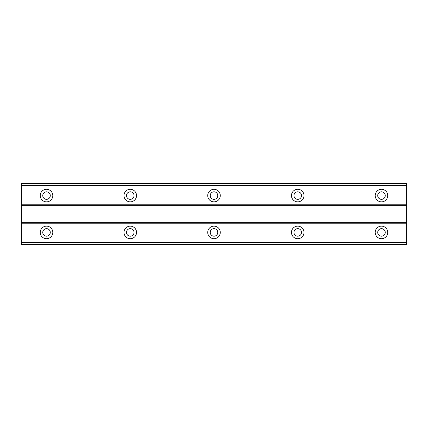 <?xml version="1.0" encoding="UTF-8"?>
<svg xmlns="http://www.w3.org/2000/svg" width="428" height="428" viewBox="0 0 428 428"><rect width="100%" height="100%" fill="white"/><g stroke="black" fill="none" stroke-linecap="round" stroke-linejoin="round"><path stroke-width="0.64" d="M46.524 236.192A3.766 3.766 0 0 1 42.752 232.42A3.766 3.766 0 0 1 46.524 228.654A3.766 3.766 0 0 1 50.29 232.42A3.766 3.766 0 0 1 46.524 236.192M381.476 236.192A3.766 3.766 0 0 1 377.71 232.42A3.766 3.766 0 0 1 381.476 228.654A3.766 3.766 0 0 1 385.248 232.42A3.766 3.766 0 0 1 381.476 236.192M297.738 236.192A3.766 3.766 0 0 1 293.972 232.42A3.766 3.766 0 0 1 297.738 228.654A3.766 3.766 0 0 1 301.51 232.42A3.766 3.766 0 0 1 297.738 236.192M214 236.192A3.766 3.766 0 0 1 210.234 232.42A3.766 3.766 0 0 1 214 228.654A3.766 3.766 0 0 1 217.766 232.42A3.766 3.766 0 0 1 214 236.192M130.262 236.192A3.766 3.766 0 0 1 126.49 232.42A3.766 3.766 0 0 1 130.262 228.654A3.766 3.766 0 0 1 134.028 232.42A3.766 3.766 0 0 1 130.262 236.192M46.524 226.144A6.281 6.281 0 0 0 40.243 232.42A6.281 6.281 0 0 0 46.524 238.701A6.281 6.281 0 0 0 52.805 232.42A6.281 6.281 0 0 0 46.524 226.144M381.476 226.144A6.281 6.281 0 0 0 375.195 232.42A6.281 6.281 0 0 0 381.476 238.701A6.281 6.281 0 0 0 387.757 232.42A6.281 6.281 0 0 0 381.476 226.144M297.738 226.144A6.281 6.281 0 0 0 291.457 232.42A6.281 6.281 0 0 0 297.738 238.701A6.281 6.281 0 0 0 304.019 232.42A6.281 6.281 0 0 0 297.738 226.144M214 226.144A6.281 6.281 0 0 0 207.719 232.42A6.281 6.281 0 0 0 214 238.701A6.281 6.281 0 0 0 220.281 232.42A6.281 6.281 0 0 0 214 226.144M130.262 226.144A6.281 6.281 0 0 0 123.981 232.42A6.281 6.281 0 0 0 130.262 238.701A6.281 6.281 0 0 0 136.543 232.42A6.281 6.281 0 0 0 130.262 226.144M46.524 189.299A6.281 6.281 0 0 0 40.243 195.58A6.281 6.281 0 0 0 46.524 201.856A6.281 6.281 0 0 0 52.805 195.58A6.281 6.281 0 0 0 46.524 189.299M381.476 189.299A6.281 6.281 0 0 0 375.195 195.58A6.281 6.281 0 0 0 381.476 201.856A6.281 6.281 0 0 0 387.757 195.58A6.281 6.281 0 0 0 381.476 189.299M297.738 189.299A6.281 6.281 0 0 0 291.457 195.58A6.281 6.281 0 0 0 297.738 201.856A6.281 6.281 0 0 0 304.019 195.58A6.281 6.281 0 0 0 297.738 189.299M214 189.299A6.281 6.281 0 0 0 207.719 195.58A6.281 6.281 0 0 0 214 201.856A6.281 6.281 0 0 0 220.281 195.58A6.281 6.281 0 0 0 214 189.299M130.262 189.299A6.281 6.281 0 0 0 123.981 195.58A6.281 6.281 0 0 0 130.262 201.856A6.281 6.281 0 0 0 136.543 195.58A6.281 6.281 0 0 0 130.262 189.299M46.524 199.346A3.766 3.766 0 0 1 42.752 195.58A3.766 3.766 0 0 1 46.524 191.808A3.766 3.766 0 0 1 50.29 195.58A3.766 3.766 0 0 1 46.524 199.346M381.476 199.346A3.766 3.766 0 0 1 377.71 195.58A3.766 3.766 0 0 1 381.476 191.808A3.766 3.766 0 0 1 385.248 195.58A3.766 3.766 0 0 1 381.476 199.346M297.738 199.346A3.766 3.766 0 0 1 293.972 195.58A3.766 3.766 0 0 1 297.738 191.808A3.766 3.766 0 0 1 301.51 195.58A3.766 3.766 0 0 1 297.738 199.346M214 199.346A3.766 3.766 0 0 1 210.234 195.58A3.766 3.766 0 0 1 214 191.808A3.766 3.766 0 0 1 217.766 195.58A3.766 3.766 0 0 1 214 199.346M130.262 199.346A3.766 3.766 0 0 1 126.49 195.58A3.766 3.766 0 0 1 130.262 191.808A3.766 3.766 0 0 1 134.028 195.58A3.766 3.766 0 0 1 130.262 199.346M21.4 244.982L21.4 183.018L406.6 183.018L406.6 244.982L21.4 244.982M406.6 242.28L21.4 242.28M21.4 223.213L406.6 223.213M406.6 222.373L21.4 222.373M21.4 205.627L406.6 205.627M406.6 204.787L21.4 204.787M21.4 185.72L406.6 185.72M406.6 242.735L21.4 242.735M21.4 185.265L406.6 185.265M406.6 244.516L21.4 244.516M21.4 183.484L406.6 183.484"/></g></svg>

